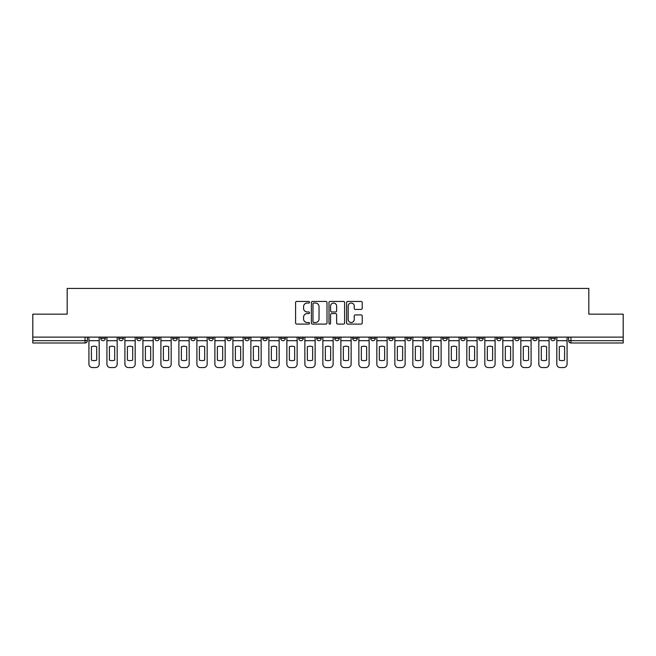 <?xml version="1.0" encoding="UTF-8"?>
<svg xmlns="http://www.w3.org/2000/svg" width="656" height="656" viewBox="0 0 656 656"><rect width="100%" height="100%" fill="white"/><g stroke="black" fill="none" stroke-linecap="round" stroke-linejoin="round"><path stroke-width="0.98" d="M309.542 302.244A0.795 0.795 0 0 0 308.755 301.448L296.717 301.448A1.132 1.132 0 0 0 295.585 302.58L295.585 322.965A1.132 1.132 0 0 0 296.717 324.097L308.755 324.097A0.795 0.795 0 0 0 309.542 323.301A0.795 0.795 0 0 0 308.755 322.514L307.197 322.514A3.624 3.624 0 0 1 303.572 318.89L303.572 317.192A3.624 3.624 0 0 1 307.197 313.568L308.755 313.568A0.795 0.795 0 0 0 309.542 312.773A0.795 0.795 0 0 0 308.755 311.977L307.197 311.977A3.624 3.624 0 0 1 303.572 308.353L303.572 306.655A3.624 3.624 0 0 1 307.197 303.031L308.755 303.031A0.795 0.795 0 0 0 309.542 302.244M550.638 338.381L550.638 337.11L550.638 338.381A2.304 2.304 0 0 0 552.951 340.685A2.304 2.304 0 0 1 550.638 338.381L555.255 338.381A2.304 2.304 0 0 1 552.951 340.685A2.304 2.304 0 0 0 555.255 338.381L555.255 337.11M532.647 338.381L532.647 337.11L532.647 338.381A2.304 2.304 0 0 0 534.952 340.685A2.304 2.304 0 0 1 532.647 338.381L537.256 338.381A2.304 2.304 0 0 1 534.952 340.685A2.304 2.304 0 0 0 537.256 338.381L537.256 337.11L537.256 338.381M478.659 338.381L478.659 337.11L478.659 338.381A2.304 2.304 0 0 0 480.963 340.685A2.304 2.304 0 0 1 478.659 338.381L483.275 338.381A2.304 2.304 0 0 1 480.963 340.685M460.66 338.381L460.66 337.11L460.66 338.381A2.304 2.304 0 0 0 462.972 340.685A2.304 2.304 0 0 1 460.66 338.381L465.276 338.381A2.304 2.304 0 0 1 462.972 340.685M406.671 337.11L406.671 338.381L411.287 338.381A2.304 2.304 0 0 1 408.983 340.685A2.304 2.304 0 0 1 406.671 338.381L406.671 337.11M388.68 337.11L388.68 338.381L393.288 338.381A2.304 2.304 0 0 1 390.984 340.685A2.304 2.304 0 0 1 388.68 338.381L388.68 337.11M298.701 337.11L298.701 338.381L303.31 338.381A2.304 2.304 0 0 1 301.006 340.685A2.304 2.304 0 0 1 298.701 338.381L298.701 337.11M244.713 337.11L244.713 338.381L249.329 338.381A2.304 2.304 0 0 1 247.017 340.685A2.304 2.304 0 0 1 244.713 338.381L244.713 337.11M208.723 337.11L208.723 338.381L213.331 338.381A2.304 2.304 0 0 1 211.027 340.685A2.304 2.304 0 0 1 208.723 338.381L208.723 337.11M190.724 337.11L190.724 338.381L195.34 338.381A2.304 2.304 0 0 1 193.028 340.685A2.304 2.304 0 0 1 190.724 338.381L190.724 337.11M154.734 338.381L154.734 337.11L154.734 338.381A2.304 2.304 0 0 0 157.038 340.685A2.304 2.304 0 0 1 154.734 338.381L159.351 338.381A2.304 2.304 0 0 1 157.038 340.685M118.744 338.381L118.744 337.11L118.744 338.381A2.304 2.304 0 0 0 121.048 340.685A2.304 2.304 0 0 1 118.744 338.381L123.353 338.381A2.304 2.304 0 0 1 121.048 340.685A2.304 2.304 0 0 0 123.353 338.381L123.353 337.11L123.353 338.381M361.095 309.435A1.132 1.132 0 0 0 362.227 308.304L362.227 302.58A1.132 1.132 0 0 0 361.095 301.448L347.729 301.448A1.132 1.132 0 0 0 346.598 302.58L346.598 322.965A1.132 1.132 0 0 0 347.729 324.097L361.095 324.097A1.132 1.132 0 0 0 362.227 322.965L362.227 316.053A1.132 1.132 0 0 0 361.095 314.921L355.372 314.921A1.132 1.132 0 0 0 354.24 316.053L354.24 319.48A3.026 3.026 0 0 1 351.214 322.514A3.026 3.026 0 0 1 348.18 319.48L348.18 306.065A3.026 3.026 0 0 1 351.214 303.031A3.026 3.026 0 0 1 354.24 306.065L354.24 308.304A1.132 1.132 0 0 0 355.372 309.435L361.095 309.435M32.8 337.11L32.8 314.158L67.174 314.158L67.174 288.435L588.826 288.435L588.826 314.158L623.2 314.158L623.2 337.11L32.8 337.11L32.8 340.685L87.363 340.685L87.363 337.11L87.363 340.685A2.304 2.304 0 0 1 85.059 342.998L32.8 342.998L32.8 340.685M327.008 302.58A1.132 1.132 0 0 0 325.876 301.448L312.518 301.448A1.132 1.132 0 0 0 311.387 302.58L311.387 322.965A1.132 1.132 0 0 0 312.518 324.097L325.876 324.097A1.132 1.132 0 0 0 327.008 322.965L327.008 302.58M330.124 301.448L343.482 301.448A1.132 1.132 0 0 1 344.613 302.58L344.613 322.965A1.132 1.132 0 0 1 343.482 324.097L337.766 324.097A1.132 1.132 0 0 1 336.635 322.965L336.635 314.7A1.132 1.132 0 0 0 335.503 313.568L331.706 313.568A1.132 1.132 0 0 0 330.575 314.7L330.575 323.301A0.795 0.795 0 0 1 329.779 324.097A0.795 0.795 0 0 1 328.992 323.301L328.992 302.58A1.132 1.132 0 0 1 330.124 301.448M568.637 337.11L568.637 340.685L623.2 340.685L623.2 342.998L570.941 342.998A2.304 2.304 0 0 1 568.637 340.685L568.637 337.11M623.2 337.11L623.2 340.685M519.265 337.11L519.265 338.381A2.304 2.304 0 0 1 516.953 340.685A2.304 2.304 0 0 1 514.648 338.381A2.304 2.304 0 0 0 516.953 340.685A2.304 2.304 0 0 0 519.265 338.381L519.265 337.11M514.648 337.11L514.648 338.381L519.265 338.381M501.266 337.11L501.266 338.381A2.304 2.304 0 0 1 498.962 340.685A2.304 2.304 0 0 1 496.649 338.381A2.304 2.304 0 0 0 498.962 340.685A2.304 2.304 0 0 0 501.266 338.381L496.649 338.381L496.649 337.11M483.275 337.11L483.275 338.381L483.275 337.11M465.276 337.11L465.276 338.381L465.276 337.11M442.669 337.11L442.669 338.381L447.277 338.381L447.277 337.11L447.277 338.381A2.304 2.304 0 0 1 444.973 340.685A2.304 2.304 0 0 1 442.669 338.381A2.304 2.304 0 0 0 444.973 340.685M429.286 338.381L429.286 337.11L429.286 338.381A2.304 2.304 0 0 1 426.974 340.685A2.304 2.304 0 0 1 424.67 338.381L429.286 338.381A2.304 2.304 0 0 1 426.974 340.685M424.67 337.11L424.67 338.381M411.287 337.11L411.287 338.381M393.288 337.11L393.288 338.381M375.298 337.11L375.298 338.381A2.304 2.304 0 0 1 372.993 340.685A2.304 2.304 0 0 1 370.681 338.381L375.298 338.381M370.681 337.11L370.681 338.381M357.299 337.11L357.299 338.381A2.304 2.304 0 0 1 354.994 340.685A2.304 2.304 0 0 1 352.69 338.381L357.299 338.381A2.304 2.304 0 0 1 354.994 340.685M352.69 337.11L352.69 338.381M339.308 337.11L339.308 338.381A2.304 2.304 0 0 1 336.995 340.685A2.304 2.304 0 0 1 334.691 338.381L339.308 338.381M334.691 337.11L334.691 338.381M321.309 337.11L321.309 338.381A2.304 2.304 0 0 1 319.005 340.685A2.304 2.304 0 0 1 316.692 338.381A2.304 2.304 0 0 0 319.005 340.685M316.692 337.11L316.692 338.381L321.309 338.381M303.31 337.11L303.31 338.381A2.304 2.304 0 0 1 301.006 340.685M285.319 337.11L285.319 338.381A2.304 2.304 0 0 1 283.007 340.685A2.304 2.304 0 0 1 280.702 338.381L285.319 338.381M280.702 337.11L280.702 338.381M267.32 337.11L267.32 338.381A2.304 2.304 0 0 1 265.016 340.685A2.304 2.304 0 0 1 262.712 338.381L267.32 338.381L267.32 337.11M262.712 337.11L262.712 338.381M249.329 337.11L249.329 338.381M231.33 337.11L231.33 338.381A2.304 2.304 0 0 1 229.026 340.685A2.304 2.304 0 0 1 226.714 338.381L231.33 338.381L231.33 337.11M226.714 337.11L226.714 338.381M213.331 338.381L213.331 337.11L213.331 338.381A2.304 2.304 0 0 1 211.027 340.685M195.34 338.381L195.34 337.11L195.34 338.381A2.304 2.304 0 0 1 193.028 340.685M177.341 337.11L177.341 338.381A2.304 2.304 0 0 1 175.037 340.685A2.304 2.304 0 0 1 172.725 338.381A2.304 2.304 0 0 0 175.037 340.685A2.304 2.304 0 0 0 177.341 338.381L177.341 337.11M172.725 337.11L172.725 338.381L177.341 338.381M159.351 337.11L159.351 338.381M141.352 337.11L141.352 338.381A2.304 2.304 0 0 1 139.047 340.685A2.304 2.304 0 0 1 136.735 338.381L141.352 338.381M136.735 337.11L136.735 338.381M105.362 337.11L105.362 338.381A2.304 2.304 0 0 1 103.049 340.685A2.304 2.304 0 0 1 100.745 338.381A2.304 2.304 0 0 0 103.049 340.685A2.304 2.304 0 0 0 105.362 338.381L105.362 337.11M100.745 337.11L100.745 338.381L105.362 338.381M313.765 303.031A0.795 0.795 0 0 0 312.969 303.826L312.969 321.719A0.795 0.795 0 0 0 313.765 322.514L315.405 322.514A3.624 3.624 0 0 0 319.029 318.89L319.029 306.655A3.624 3.624 0 0 0 315.405 303.031L313.765 303.031M336.635 306.122A3.026 3.026 0 0 0 333.609 303.088A3.026 3.026 0 0 0 330.575 306.122L330.575 310.846A1.132 1.132 0 0 0 331.706 311.977L335.503 311.977A1.132 1.132 0 0 0 336.635 310.846L336.635 306.122M88.921 340.685L88.921 364.105A3.46 3.46 0 0 0 92.381 367.565L95.727 367.565A3.46 3.46 0 0 0 99.187 364.105L99.187 340.685L88.921 340.685L88.921 337.11M99.187 340.685L99.187 337.11M96.711 360.136L96.711 346.737A7.15 7.15 0 0 0 91.405 346.737L91.405 360.136A7.15 7.15 0 0 0 96.711 360.136M106.92 340.685L106.92 364.105A3.46 3.46 0 0 0 110.38 367.565L113.726 367.565A3.46 3.46 0 0 0 117.186 364.105L117.186 340.685L106.92 340.685L106.92 337.11M117.186 340.685L117.186 337.11M114.702 360.136L114.702 346.737A7.15 7.15 0 0 0 109.396 346.737L109.396 360.136A7.15 7.15 0 0 0 114.702 360.136M124.911 340.685L124.911 364.105A3.46 3.46 0 0 0 128.371 367.565L131.717 367.565A3.46 3.46 0 0 0 135.177 364.105L135.177 340.685L124.911 340.685L124.911 337.11M135.177 340.685L135.177 337.11M132.701 360.136L132.701 346.737A7.15 7.15 0 0 0 127.395 346.737L127.395 360.136A7.15 7.15 0 0 0 132.701 360.136M142.91 340.685L142.91 364.105A3.46 3.46 0 0 0 146.37 367.565L149.716 367.565A3.46 3.46 0 0 0 153.176 364.105L153.176 340.685L142.91 340.685L142.91 337.11M153.176 340.685L153.176 337.11M150.691 360.136L150.691 346.737A7.15 7.15 0 0 0 145.386 346.737L145.386 360.136A7.15 7.15 0 0 0 150.691 360.136M160.909 340.685L160.909 364.105A3.46 3.46 0 0 0 164.369 367.565L167.715 367.565A3.46 3.46 0 0 0 171.175 364.105L171.175 340.685L160.909 340.685L160.909 337.11M171.175 340.685L171.175 337.11M168.69 360.136L168.69 346.737A7.15 7.15 0 0 0 163.385 346.737L163.385 360.136A7.15 7.15 0 0 0 168.69 360.136M178.899 340.685L178.899 364.105A3.46 3.46 0 0 0 182.36 367.565L185.705 367.565A3.46 3.46 0 0 0 189.166 364.105L189.166 340.685L178.899 340.685L178.899 337.11M189.166 340.685L189.166 337.11M186.689 360.136L186.689 346.737A7.15 7.15 0 0 0 181.384 346.737L181.384 360.136A7.15 7.15 0 0 0 186.689 360.136M196.898 340.685L196.898 364.105A3.46 3.46 0 0 0 200.359 367.565L203.704 367.565A3.46 3.46 0 0 0 207.165 364.105L207.165 340.685L196.898 340.685L196.898 337.11M207.165 340.685L207.165 337.11M204.68 360.136L204.68 346.737A7.15 7.15 0 0 0 199.375 346.737L199.375 360.136A7.15 7.15 0 0 0 204.68 360.136M214.889 340.685L214.889 364.105A3.46 3.46 0 0 0 218.35 367.565L221.695 367.565A3.46 3.46 0 0 0 225.156 364.105L225.156 340.685L214.889 340.685L214.889 337.11M225.156 340.685L225.156 337.11M222.679 360.136L222.679 346.737A7.15 7.15 0 0 0 217.374 346.737L217.374 360.136A7.15 7.15 0 0 0 222.679 360.136M232.888 340.685L232.888 364.105A3.46 3.46 0 0 0 236.349 367.565L239.694 367.565A3.46 3.46 0 0 0 243.155 364.105L243.155 340.685L232.888 340.685L232.888 337.11M243.155 340.685L243.155 337.11M240.678 360.136L240.678 346.737A7.15 7.15 0 0 0 235.365 346.737L235.365 360.136A7.15 7.15 0 0 0 240.678 360.136M250.887 340.685L250.887 364.105A3.46 3.46 0 0 0 254.348 367.565L257.693 367.565A3.46 3.46 0 0 0 261.154 364.105L261.154 340.685L250.887 340.685L250.887 337.11M261.154 340.685L261.154 337.11M258.669 360.136L258.669 346.737A7.15 7.15 0 0 0 253.364 346.737L253.364 360.136A7.15 7.15 0 0 0 258.669 360.136M268.878 340.685L268.878 364.105A3.46 3.46 0 0 0 272.338 367.565L275.684 367.565A3.46 3.46 0 0 0 279.144 364.105L279.144 340.685L268.878 340.685L268.878 337.11M279.144 340.685L279.144 337.11M276.668 360.136L276.668 346.737A7.15 7.15 0 0 0 271.363 346.737L271.363 360.136A7.15 7.15 0 0 0 276.668 360.136M286.877 340.685L286.877 364.105A3.46 3.46 0 0 0 290.337 367.565L293.683 367.565A3.46 3.46 0 0 0 297.143 364.105L297.143 340.685L286.877 340.685L286.877 337.11M297.143 340.685L297.143 337.11M294.659 360.136L294.659 346.737A7.15 7.15 0 0 0 289.353 346.737L289.353 360.136A7.15 7.15 0 0 0 294.659 360.136M304.868 340.685L304.868 364.105A3.46 3.46 0 0 0 308.328 367.565L311.674 367.565A3.46 3.46 0 0 0 315.134 364.105L315.134 340.685L304.868 340.685L304.868 337.11M315.134 340.685L315.134 337.11M312.658 360.136L312.658 346.737A7.15 7.15 0 0 0 307.352 346.737L307.352 360.136A7.15 7.15 0 0 0 312.658 360.136M322.867 340.685L322.867 364.105A3.46 3.46 0 0 0 326.327 367.565L329.673 367.565A3.46 3.46 0 0 0 333.133 364.105L333.133 340.685L322.867 340.685L322.867 337.11M333.133 340.685L333.133 337.11M330.657 360.136L330.657 346.737A7.15 7.15 0 0 0 325.343 346.737L325.343 360.136A7.15 7.15 0 0 0 330.657 360.136M340.866 340.685L340.866 364.105A3.46 3.46 0 0 0 344.326 367.565L347.672 367.565A3.46 3.46 0 0 0 351.132 364.105L351.132 340.685L340.866 340.685L340.866 337.11M351.132 340.685L351.132 337.11M348.648 360.136L348.648 346.737A7.15 7.15 0 0 0 343.342 346.737L343.342 360.136A7.15 7.15 0 0 0 348.648 360.136M358.857 340.685L358.857 364.105A3.46 3.46 0 0 0 362.317 367.565L365.663 367.565A3.46 3.46 0 0 0 369.123 364.105L369.123 340.685L358.857 340.685L358.857 337.11M369.123 340.685L369.123 337.11M366.647 360.136L366.647 346.737A7.15 7.15 0 0 0 361.341 346.737L361.341 360.136A7.15 7.15 0 0 0 366.647 360.136M376.856 340.685L376.856 364.105A3.46 3.46 0 0 0 380.316 367.565L383.662 367.565A3.46 3.46 0 0 0 387.122 364.105L387.122 340.685L376.856 340.685L376.856 337.11M387.122 340.685L387.122 337.11M384.637 360.136L384.637 346.737A7.15 7.15 0 0 0 379.332 346.737L379.332 360.136A7.15 7.15 0 0 0 384.637 360.136M394.846 340.685L394.846 364.105A3.46 3.46 0 0 0 398.307 367.565L401.652 367.565A3.46 3.46 0 0 0 405.113 364.105L405.113 340.685L394.846 340.685L394.846 337.11M405.113 340.685L405.113 337.11M402.636 360.136L402.636 346.737A7.15 7.15 0 0 0 397.331 346.737L397.331 360.136A7.15 7.15 0 0 0 402.636 360.136M412.845 340.685L412.845 364.105A3.46 3.46 0 0 0 416.306 367.565L419.651 367.565A3.46 3.46 0 0 0 423.112 364.105L423.112 340.685L412.845 340.685L412.845 337.11M423.112 340.685L423.112 337.11M420.635 360.136L420.635 346.737A7.15 7.15 0 0 0 415.322 346.737L415.322 360.136A7.15 7.15 0 0 0 420.635 360.136M430.844 340.685L430.844 364.105A3.46 3.46 0 0 0 434.305 367.565L437.65 367.565A3.46 3.46 0 0 0 441.111 364.105L441.111 340.685L430.844 340.685L430.844 337.11M441.111 340.685L441.111 337.11M438.626 360.136L438.626 346.737A7.15 7.15 0 0 0 433.321 346.737L433.321 360.136A7.15 7.15 0 0 0 438.626 360.136M448.835 340.685L448.835 364.105A3.46 3.46 0 0 0 452.296 367.565L455.641 367.565A3.46 3.46 0 0 0 459.102 364.105L459.102 340.685L448.835 340.685L448.835 337.11M459.102 340.685L459.102 337.11M456.625 360.136L456.625 346.737A7.15 7.15 0 0 0 451.32 346.737L451.32 360.136A7.15 7.15 0 0 0 456.625 360.136M466.834 340.685L466.834 364.105A3.46 3.46 0 0 0 470.295 367.565L473.64 367.565A3.46 3.46 0 0 0 477.101 364.105L477.101 340.685L466.834 340.685L466.834 337.11M477.101 340.685L477.101 337.11M474.616 360.136L474.616 346.737A7.15 7.15 0 0 0 469.311 346.737L469.311 360.136A7.15 7.15 0 0 0 474.616 360.136M484.825 340.685L484.825 364.105A3.46 3.46 0 0 0 488.285 367.565L491.631 367.565A3.46 3.46 0 0 0 495.091 364.105L495.091 340.685L484.825 340.685L484.825 337.11M495.091 340.685L495.091 337.11M492.615 360.136L492.615 346.737A7.15 7.15 0 0 0 487.31 346.737L487.31 360.136A7.15 7.15 0 0 0 492.615 360.136M502.824 340.685L502.824 364.105A3.46 3.46 0 0 0 506.284 367.565L509.63 367.565A3.46 3.46 0 0 0 513.09 364.105L513.09 340.685L502.824 340.685L502.824 337.11M513.09 340.685L513.09 337.11M510.614 360.136L510.614 346.737A7.15 7.15 0 0 0 505.309 346.737L505.309 360.136A7.15 7.15 0 0 0 510.614 360.136M520.823 340.685L520.823 364.105A3.46 3.46 0 0 0 524.283 367.565L527.629 367.565A3.46 3.46 0 0 0 531.089 364.105L531.089 340.685L520.823 340.685L520.823 337.11M531.089 340.685L531.089 337.11M528.605 360.136L528.605 346.737A7.15 7.15 0 0 0 523.299 346.737L523.299 360.136A7.15 7.15 0 0 0 528.605 360.136M538.814 340.685L538.814 364.105A3.46 3.46 0 0 0 542.274 367.565L545.62 367.565A3.46 3.46 0 0 0 549.08 364.105L549.08 340.685L538.814 340.685L538.814 337.11M549.08 340.685L549.08 337.11M546.604 360.136L546.604 346.737A7.15 7.15 0 0 0 541.298 346.737L541.298 360.136A7.15 7.15 0 0 0 546.604 360.136M556.813 340.685L556.813 364.105A3.46 3.46 0 0 0 560.273 367.565L563.619 367.565A3.46 3.46 0 0 0 567.079 364.105L567.079 340.685L556.813 340.685L556.813 337.11M567.079 340.685L567.079 337.11M564.595 360.136L564.595 346.737A7.15 7.15 0 0 0 559.289 346.737L559.289 360.136A7.15 7.15 0 0 0 564.595 360.136M85.059 337.11L85.059 342.998M570.941 337.11L570.941 342.998"/></g></svg>

